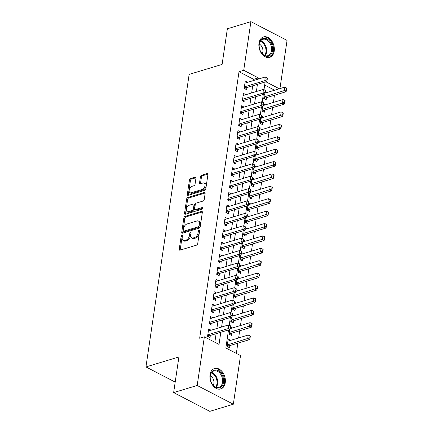 <?xml version="1.0" encoding="UTF-8"?>
<svg xmlns="http://www.w3.org/2000/svg" width="433" height="433" viewBox="0 0 433 433"><rect width="100%" height="100%" fill="white"/><g stroke="black" fill="none" stroke-linecap="round" stroke-linejoin="round"><path stroke-width="0.65" d="M181.914 235.254A0.942 0.557 -62.6 0 0 181.14 236.304L179.235 249.229A1.342 0.801 -62.6 0 0 179.538 250.144A1.342 0.801 -62.6 0 0 179.976 250.166L196.614 245.132A1.342 0.801 -62.6 0 0 197.719 243.638L199.629 230.708A0.942 0.557 -62.6 0 0 199.418 230.069A0.942 0.557 -62.6 0 0 199.11 230.053A0.942 0.557 -62.6 0 0 198.336 231.098L198.087 232.775A4.303 2.56 -62.6 0 1 194.558 237.56L193.167 237.982A4.303 2.56 -62.6 0 1 191.765 237.906A4.303 2.56 -62.6 0 1 190.785 234.984L191.034 233.311A0.942 0.557 -62.6 0 0 190.818 232.673A0.942 0.557 -62.6 0 0 190.515 232.656A0.942 0.557 -62.6 0 0 189.741 233.701L189.492 235.373A4.303 2.56 -62.6 0 1 185.957 240.163L184.572 240.58A4.303 2.56 -62.6 0 1 183.164 240.504A4.303 2.56 -62.6 0 1 182.19 237.582L182.439 235.909A0.942 0.557 -62.6 0 0 182.223 235.271A0.942 0.557 -62.6 0 0 181.914 235.254M182.401 236.142A0.942 0.557 -62.6 0 0 182.12 236.808L180.209 249.738A1.342 0.801 -62.6 0 0 180.198 250.101M199.597 230.941A0.942 0.557 -62.6 0 0 199.31 231.606L199.066 233.279L198.087 232.775M190.996 233.544A0.942 0.557 -62.6 0 0 190.715 234.21L190.471 235.882L189.492 235.373M274.224 51.099A10.679 7.426 -106.8 0 1 269.694 57.367A10.679 7.426 -106.8 0 1 261.77 53.833A10.679 7.426 -106.8 0 1 258.983 43.186A10.679 7.426 -106.8 0 1 263.508 36.919A10.679 7.426 -106.8 0 1 271.431 40.453A10.679 7.426 -106.8 0 1 274.224 51.099M225.257 382.685A10.679 7.426 -106.8 0 1 220.733 388.953A10.679 7.426 -106.8 0 1 212.809 385.424A10.679 7.426 -106.8 0 1 210.016 374.778A10.679 7.426 -106.8 0 1 214.546 368.51A10.679 7.426 -106.8 0 1 222.47 372.044A10.679 7.426 -106.8 0 1 225.257 382.685M195.965 178.087A1.342 0.801 -62.6 0 0 195.662 177.173A1.342 0.801 -62.6 0 0 195.218 177.151L190.552 178.564A1.342 0.801 -62.6 0 0 189.448 180.058L187.327 194.417A1.342 0.801 -62.6 0 0 187.635 195.332A1.342 0.801 -62.6 0 0 188.074 195.353L204.712 190.32A1.342 0.801 -62.6 0 0 205.816 188.82L207.937 174.467A1.342 0.801 -62.6 0 0 207.629 173.552A1.342 0.801 -62.6 0 0 207.191 173.53L201.551 175.235A1.342 0.801 -62.6 0 0 200.447 176.729L199.543 182.878A1.342 0.801 -62.6 0 0 199.846 183.787A1.342 0.801 -62.6 0 0 200.284 183.814L203.082 182.964A3.594 2.138 -62.6 0 1 204.257 183.029A3.594 2.138 -62.6 0 1 204.863 186.342A3.594 2.138 -62.6 0 1 202.119 189.475L191.164 192.788A3.594 2.138 -62.6 0 1 189.99 192.728A3.594 2.138 -62.6 0 1 189.383 189.41A3.594 2.138 -62.6 0 1 192.128 186.282L193.952 185.73A1.342 0.801 -62.6 0 0 195.056 184.231L195.965 178.087M228.521 329.946L225.864 347.97L240.515 355.574L233.333 404.227L209.789 411.35L173.644 392.596L178.905 356.954L145.943 366.93L189.145 74.389L222.102 64.414L227.363 28.773L250.907 21.65L287.057 40.404L279.94 88.603M173.644 392.596L197.183 385.467L204.371 336.814L219.022 344.419L220.814 332.279M253.489 80.554L253.668 79.331L239.016 71.726L199.662 338.238L204.371 336.814M239.016 71.726L243.725 70.303L250.907 21.65M184.967 216.403A1.342 0.801 -62.6 0 0 183.863 217.902L181.741 232.256A1.342 0.801 -62.6 0 0 182.044 233.171A1.342 0.801 -62.6 0 0 182.482 233.192L199.12 228.159A1.342 0.801 -62.6 0 0 200.225 226.665L202.346 212.305A1.342 0.801 -62.6 0 0 202.043 211.391A1.342 0.801 -62.6 0 0 201.605 211.369L184.967 216.403L185.941 216.911A1.342 0.801 -62.6 0 0 184.837 218.405L182.715 232.765A1.342 0.801 -62.6 0 0 182.704 233.127M184.534 213.339L186.655 198.98A1.342 0.801 -62.6 0 1 187.76 197.48L204.398 192.447A1.342 0.801 -62.6 0 1 204.836 192.474A1.342 0.801 -62.6 0 1 205.139 193.383L204.235 199.532A1.342 0.801 -62.6 0 1 203.131 201.026L196.382 203.066A1.342 0.801 -62.6 0 0 195.278 204.565L194.677 208.641A1.342 0.801 -62.6 0 0 194.98 209.556A1.342 0.801 -62.6 0 0 195.418 209.577L202.444 207.45A0.942 0.557 -62.6 0 1 202.752 207.467A0.942 0.557 -62.6 0 1 202.915 208.338A0.942 0.557 -62.6 0 1 202.195 209.155L185.281 214.275A1.342 0.801 -62.6 0 1 184.837 214.248A1.342 0.801 -62.6 0 1 184.534 213.339L185.513 213.842L187.63 199.489L186.655 198.98M267.248 92.44L265.039 93.057M264.374 94.096L263.713 98.556L266.16 99.828L266.474 97.674M265.418 104.835L263.21 105.457M262.544 106.496L261.884 110.956L264.325 112.223L264.644 110.069M263.589 117.235L261.375 117.852M260.715 118.891L260.054 123.351L262.495 124.617L262.815 122.463M261.759 129.629L259.546 130.246M258.88 131.286L258.225 135.746L260.666 137.012L260.985 134.858M259.924 142.024L257.716 142.641M257.05 143.68L256.396 148.14L258.837 149.407L259.156 147.258M258.095 154.419L255.887 155.041M255.221 156.08L254.561 160.54L257.007 161.807L257.321 159.653M256.266 166.819L254.057 167.436M253.392 168.475L252.731 172.935L255.172 174.201L255.492 172.047M254.436 179.213L252.222 179.83M251.562 180.87L250.902 185.329L253.343 186.596L253.662 184.442M252.607 191.608L250.393 192.225M249.733 193.264L249.072 197.724L251.513 198.991L251.833 196.842M250.772 204.003L248.564 204.62M247.898 205.659L247.243 210.119L249.684 211.391L250.003 209.236M248.943 216.403L246.734 217.02M246.068 218.059L245.408 222.519L247.855 223.785L248.169 221.631M247.113 228.797L244.905 229.414M244.239 230.453L243.579 234.913L246.025 236.18L246.339 234.026M245.284 241.192L243.075 241.809M242.41 242.848L241.749 247.308L244.19 248.574L244.51 246.42M243.454 253.586L241.241 254.203M240.58 255.243L239.92 259.703L242.361 260.975L242.68 258.82M241.619 265.981L239.411 266.604M238.745 267.643L238.09 272.103L240.531 273.369L240.851 271.215M239.79 278.381L237.582 278.998M236.916 280.037L236.261 284.497L238.702 285.764L239.021 283.61M237.961 290.776L235.752 291.393M235.087 292.432L234.426 296.892L236.873 298.158L237.187 296.004M236.131 303.17L233.923 303.787M233.257 304.827L232.597 309.286L235.038 310.553L235.357 308.404M234.302 315.565L232.088 316.187M231.428 317.227L230.767 321.687L233.208 322.953L233.528 320.799M232.467 327.965L230.259 328.582M229.593 329.621L228.938 334.081L231.379 335.348L231.698 333.194M211.098 330.222L208.663 328.901L207.569 336.338L210.01 337.605L210.33 335.451M212.928 317.822L210.498 316.501L209.399 323.944L211.84 325.21L212.159 323.056M214.763 305.427L212.327 304.107L211.228 311.543L213.669 312.81L213.989 310.661M216.592 293.033L214.156 291.712L213.058 299.149L215.499 300.415L215.818 298.261M218.421 280.638L215.986 279.317L214.887 286.754L217.334 288.021L217.647 285.867M220.251 268.238L217.815 266.923L216.716 274.36L219.163 275.626L219.477 273.472M222.08 255.843L219.65 254.523L218.551 261.96L220.992 263.232L221.312 261.077M223.915 243.449L221.48 242.128L220.381 249.565L222.822 250.831L223.141 248.677M225.745 231.054L223.309 229.734L222.21 237.17L224.651 238.437L224.971 236.283M227.574 218.66L225.138 217.339L224.04 224.776L226.481 226.042L226.8 223.888M229.403 206.26L226.968 204.939L225.869 212.376L228.315 213.648L228.629 211.493M231.233 193.865L228.803 192.544L227.704 199.981L230.145 201.248L230.464 199.099M233.068 181.47L230.632 180.15L229.533 187.586L231.974 188.853L232.294 186.699M234.897 169.076L232.461 167.755L231.363 175.192L233.804 176.458L234.123 174.304M236.727 156.676L234.291 155.355L233.192 162.797L235.633 164.064L235.953 161.91M238.556 144.281L236.12 142.96L235.022 150.397L237.468 151.664L237.782 149.515M240.385 131.886L237.95 130.566L236.856 138.003L239.297 139.269L239.617 137.115M242.215 119.492L239.785 118.171L238.686 125.608L241.127 126.874L241.446 124.72M244.05 107.092L241.614 105.776L240.515 113.213L242.956 114.48L243.276 112.326M245.879 94.697L243.443 93.376L242.345 100.813L244.786 102.085L245.105 99.931M214.844 342.249L216.105 333.702M216.879 328.468L217.94 321.308M218.708 316.074L219.769 308.908M220.543 303.679L221.599 296.513M222.373 291.285L223.428 284.118M224.202 278.89L225.257 271.724M226.031 266.49L227.092 259.329M227.861 254.095L228.922 246.929M229.696 241.701L230.751 234.534M231.525 229.306L232.581 222.14M233.355 216.906L234.41 209.745M235.184 204.511L236.245 197.345M237.013 192.117L238.074 184.951M238.843 179.722L239.904 172.556M240.678 167.322L241.733 160.161M242.507 154.927L243.562 147.761M244.336 142.533L245.397 135.367M246.166 130.138L247.227 122.972M247.995 117.744L249.056 110.577M249.83 105.343L250.886 98.183M251.66 92.949L252.715 85.783M247.708 82.302L245.273 80.982L244.174 88.419L246.621 89.685L246.934 87.531M236.337 353.404L237.847 343.174M238.621 337.946L239.682 330.78M240.45 325.546L241.511 318.385M242.28 313.151L243.341 305.985M244.115 300.756L245.17 293.59M245.944 288.362L246.999 281.196M247.773 275.962L248.834 268.801M249.603 263.567L250.664 256.401M251.432 251.172L252.493 244.006M253.267 238.778L254.323 231.612M255.097 226.378L256.152 219.217M256.926 213.983L257.981 206.817M258.755 201.589L259.816 194.422M260.585 189.194L261.646 182.028M262.42 176.799L263.475 169.633M264.249 164.399L265.305 157.239M266.079 152.005L267.134 144.839M267.908 139.61L268.969 132.444M269.737 127.215L270.798 120.049M271.572 114.815L272.628 107.655M273.402 102.421L274.457 95.255M274.63 90.21L264.687 85.052M230.637 340.36L228.202 339.039L227.109 346.476L229.55 347.742L229.869 345.588M232.478 327.911L230.665 326.969M234.307 315.516L232.494 314.575M236.137 303.116L234.323 302.18M237.966 290.722L236.153 289.78M239.801 278.327L237.988 277.385M241.63 265.932L239.817 264.991M243.46 253.532L241.646 252.596M245.289 241.138L243.476 240.196M247.119 228.743L245.305 227.801M248.953 216.348L247.14 215.407M250.783 203.954L248.97 203.012M252.612 191.554L250.799 190.612M254.442 179.159L252.628 178.217M256.271 166.765L254.458 165.823M258.106 154.37L256.293 153.428M259.935 141.97L258.122 141.034M261.765 129.575L259.952 128.633M263.594 117.181L261.781 116.239M265.424 104.786L263.61 103.844M267.258 92.386L265.445 91.45M145.943 366.93L175.192 382.106M233.333 404.227L197.183 385.467M265.131 82.026L264.006 89.647M263.302 94.421L262.176 102.042M261.472 106.821L260.347 114.442M259.643 119.216L258.517 126.837M257.808 131.61L256.688 139.231M255.979 144.005L254.853 151.626M254.149 156.405L253.024 164.02M252.32 168.8L251.194 176.42M250.49 181.194L249.365 188.815M248.656 193.589L247.535 201.21M246.826 205.984L245.7 213.604M244.997 218.384L243.871 226.004M243.167 230.778L242.042 238.399M241.338 243.173L240.212 250.794M239.509 255.567L238.383 263.188M237.674 267.967L236.548 275.588M235.844 280.362L234.718 287.983M234.015 292.757L232.889 300.378M232.185 305.151L231.06 312.772M230.356 317.546L229.23 325.167M279.339 88.781L265.878 81.799M258.198 79.131L258.377 77.908L243.725 70.303M221.588 327.045L222.649 319.879M223.417 314.65L224.478 307.484M225.252 302.256L226.307 295.09M227.081 289.856L228.137 282.695M228.911 277.461L229.966 270.295M230.74 265.066L231.801 257.9M232.57 252.672L233.631 245.506M234.399 240.277L235.46 233.111M236.234 227.877L237.289 220.716M238.063 215.482L239.119 208.316M239.893 203.088L240.954 195.922M241.722 190.693L242.783 183.527M243.552 178.293L244.613 171.132M245.387 165.899L246.442 158.732M247.216 153.504L248.271 146.338M249.045 141.109L250.101 133.943M250.875 128.709L251.936 121.549M252.704 116.315L253.765 109.154M254.539 103.92L255.594 96.754M256.368 91.525L257.424 84.359M253.668 79.331L258.377 77.908M230.648 340.306L227.893 341.139M211.109 330.168L208.354 331.001M212.939 317.773L210.184 318.601M214.768 305.373L212.013 306.207M216.597 292.979L213.848 293.812M218.427 280.584L215.677 281.418M220.262 268.189L217.507 269.023M222.091 255.789L219.336 256.623M223.921 243.395L221.166 244.228M225.75 231L223 231.834M227.579 218.605L224.83 219.439M229.414 206.211L226.659 207.039M231.244 193.811L228.489 194.644M233.073 181.416L230.318 182.25M234.903 169.022L232.153 169.855M236.732 156.627L233.982 157.455M238.567 144.227L235.812 145.06M240.396 131.832L237.641 132.666M242.226 119.438L239.471 120.271M244.055 107.043L241.305 107.877M245.884 94.643L243.135 95.477M247.719 82.248L244.964 83.082M183.164 240.504L184.144 241.013A4.303 2.56 -62.6 0 0 185.551 241.089L184.572 240.58M190.471 235.882A4.303 2.56 -62.6 0 1 186.937 240.672L185.551 241.089M191.765 237.906L192.739 238.41A4.303 2.56 -62.6 0 0 194.146 238.486L193.167 237.982M199.066 233.279A4.303 2.56 -62.6 0 1 195.532 238.069L194.146 238.486M202.357 211.943L185.941 216.911M183.229 230.529A0.942 0.557 -62.6 0 0 183.446 231.168A0.942 0.557 -62.6 0 0 183.754 231.184L198.357 226.762A0.942 0.557 -62.6 0 0 199.131 225.717L199.391 223.953A4.303 2.56 -62.6 0 0 198.411 221.03A4.303 2.56 -62.6 0 0 197.01 220.954L187.024 223.975A4.303 2.56 -62.6 0 0 183.495 228.765L183.229 230.529M183.446 231.168L184.42 231.671A0.942 0.557 -62.6 0 0 184.729 231.687L183.754 231.184M198.411 221.03L199.391 221.534A4.303 2.56 -62.6 0 1 200.371 224.456L200.106 226.221A0.942 0.557 -62.6 0 1 199.337 227.271L184.729 231.687M205.15 193.021L188.734 197.989A1.342 0.801 -62.6 0 0 187.63 199.489M194.98 209.556L195.96 210.059A1.342 0.801 -62.6 0 0 196.398 210.086L202.969 208.094M189.378 205.188A3.594 2.138 -62.6 0 0 186.634 208.322A3.594 2.138 -62.6 0 0 187.245 211.634A3.594 2.138 -62.6 0 0 188.42 211.699L192.279 210.53A1.342 0.801 -62.6 0 0 193.383 209.031L193.984 204.955A1.342 0.801 -62.6 0 0 193.681 204.04A1.342 0.801 -62.6 0 0 193.237 204.019L189.378 205.188M187.245 211.634L188.22 212.138A3.594 2.138 -62.6 0 0 189.394 212.202L188.42 211.699M193.681 204.04L194.655 204.549A1.342 0.801 -62.6 0 1 194.958 205.464L194.357 209.54A1.342 0.801 -62.6 0 1 193.253 211.033L189.394 212.202M185.513 213.842A1.342 0.801 -62.6 0 0 185.503 214.205M189.99 192.728L190.969 193.232A3.594 2.138 -62.6 0 0 192.144 193.297L191.164 192.788M204.257 183.029L205.231 183.538A3.594 2.138 -62.6 0 1 205.843 186.85A3.594 2.138 -62.6 0 1 203.099 189.984L192.144 193.297M207.943 174.104L202.53 175.738A1.342 0.801 -62.6 0 0 201.426 177.238L200.517 183.381A1.342 0.801 -62.6 0 0 200.506 183.744M195.976 177.725L191.527 179.067A1.342 0.801 -62.6 0 0 190.423 180.566L188.306 194.926A1.342 0.801 -62.6 0 0 188.295 195.288M227.525 346.692L228.435 346.081A1.369 0.812 117.4 0 1 228.727 345.935L249.446 339.667L247.687 338.752L248.233 335.034L227.888 341.193M250.074 337.984L250.35 336.127L250.058 335.976L249.781 337.832L250.074 337.984L249.446 339.667M227.336 344.912L249.781 337.832M248.233 335.034L250.058 335.976M230.242 327.694L230.535 327.846L230.811 325.984L230.518 325.832L230.242 327.694L228.148 328.615L229.907 329.524L209.188 335.797A1.369 0.812 -62.6 0 0 208.895 335.938L207.986 336.555M208.349 331.056L228.694 324.896L228.148 328.615L207.797 334.774M230.518 325.832L228.694 324.896M229.907 329.524L230.535 327.846M223.477 382.382A9.245 6.43 -106.8 0 1 218.476 387.995A9.245 6.43 -106.8 0 1 211.602 382.989A9.245 6.43 -106.8 0 1 210.254 378.539A9.245 6.43 -106.8 0 1 210.292 375.541A9.245 6.43 -106.8 0 1 218.118 370.594A9.245 6.43 -106.8 0 1 223.477 382.382M211.564 382.907A8.557 5.954 73.2 0 0 218.892 387.291A8.557 5.954 73.2 0 0 222.519 382.274A8.557 5.954 73.2 0 0 220.283 373.744A8.557 5.954 73.2 0 0 213.934 370.913A8.557 5.954 73.2 0 0 210.308 375.936A8.557 5.954 73.2 0 0 210.265 378.626M213.274 385.327A6.094 4.238 73.2 0 0 213.886 383.438A6.094 4.238 73.2 0 0 210.351 375.665M219.959 389.115L219.91 389.132A10.614 7.377 73.2 0 0 219.959 389.115A10.614 7.377 73.2 0 0 224.456 382.891A10.614 7.377 73.2 0 0 221.685 372.315A10.614 7.377 73.2 0 0 213.81 368.802A10.614 7.377 73.2 0 0 213.761 368.819L213.81 368.802M268.076 56.328A9.245 6.43 -106.8 0 1 260.569 51.397A9.245 6.43 -106.8 0 1 259.221 46.948A9.245 6.43 -106.8 0 1 263.621 38.413A9.245 6.43 -106.8 0 1 272.178 46.152A9.245 6.43 -106.8 0 1 268.076 56.328M260.525 51.321A8.557 5.954 73.2 0 0 267.442 55.808A8.557 5.954 73.2 0 0 267.859 55.705A8.557 5.954 73.2 0 0 271.161 46.087A8.557 5.954 73.2 0 0 263.318 39.219A8.557 5.954 73.2 0 0 262.901 39.322A8.557 5.954 73.2 0 0 259.232 47.035M268.92 57.529L268.871 57.54A10.614 7.377 73.2 0 0 268.92 57.529A10.614 7.377 73.2 0 0 273.017 45.6A10.614 7.377 73.2 0 0 263.291 37.086A10.614 7.377 73.2 0 0 262.777 37.216A10.614 7.377 73.2 0 0 262.723 37.233L262.777 37.216M262.241 53.735A6.094 4.238 73.2 0 0 259.318 44.074M229.36 334.298L230.264 333.681A1.369 0.812 117.4 0 1 230.556 333.54L251.275 327.267L249.516 326.358L250.068 322.639L230.237 328.636M251.903 325.589L252.179 323.727L251.887 323.575L251.611 325.437L251.903 325.589L251.275 327.267M229.165 332.517L251.611 325.437M250.068 322.639L251.887 323.575M231.19 321.903L232.093 321.286A1.369 0.812 117.4 0 1 232.391 321.145L253.105 314.872L251.346 313.963L251.898 310.245L232.066 316.242M253.733 313.194L254.009 311.332L253.716 311.181L253.44 313.043L253.733 313.194L253.105 314.872M231 320.117L253.44 313.043M251.898 310.245L253.716 311.181M233.019 309.508L233.923 308.891A1.369 0.812 117.4 0 1 234.221 308.745L254.934 302.478L253.181 301.563L253.727 297.844L233.901 303.847M255.567 300.794L255.838 298.938L255.546 298.786L255.27 300.643L255.567 300.794L254.934 302.478M232.83 307.722L255.27 300.643M253.727 297.844L255.546 298.786M234.848 297.114L235.758 296.497A1.369 0.812 117.4 0 1 236.05 296.351L256.769 290.083L255.01 289.168L255.557 285.45L235.731 291.452M257.397 288.4L257.673 286.543L257.375 286.392L257.105 288.248L257.397 288.4L256.769 290.083M234.659 295.328L257.105 288.248M255.557 285.45L257.375 286.392M232.072 315.3L232.364 315.451L232.64 313.589L232.348 313.438L232.072 315.3L229.977 316.22L231.736 317.129L211.017 323.402A1.369 0.812 -62.6 0 0 210.725 323.543L209.821 324.16M210.178 318.656L230.529 312.502L229.977 316.22L209.626 322.374M232.348 313.438L230.529 312.502M231.736 317.129L232.364 315.451M233.901 302.9L234.193 303.051L234.47 301.195L234.177 301.043L233.901 302.9L231.807 303.82L233.566 304.735L212.852 311.002A1.369 0.812 -62.6 0 0 212.554 311.148L211.65 311.765M212.008 306.261L232.359 300.101L231.807 303.82L211.461 309.979M234.177 301.043L232.359 300.101M233.566 304.735L234.193 303.051M235.731 290.505L236.028 290.657L236.299 288.8L236.007 288.649L235.731 290.505L233.641 291.425L235.395 292.34L214.681 298.608A1.369 0.812 -62.6 0 0 214.384 298.754L213.48 299.371M213.837 293.866L234.188 287.707L233.641 291.425L213.29 297.585M236.007 288.649L234.188 287.707M235.395 292.34L236.028 290.657M237.565 278.11L237.858 278.262L238.134 276.4L237.836 276.249L237.565 278.11L235.471 279.031L237.23 279.94L216.511 286.213A1.369 0.812 -62.6 0 0 216.219 286.359L215.309 286.971M215.666 281.472L236.017 275.312L235.471 279.031L215.12 285.19M237.836 276.249L236.017 275.312M237.23 279.94L237.858 278.262M236.678 284.714L237.587 284.102A1.369 0.812 117.4 0 1 237.879 283.956L258.598 277.683L256.839 276.774L257.386 273.055L237.56 279.052M259.226 276.005L259.502 274.143L259.21 273.992L258.934 275.853L259.226 276.005L258.598 277.683M236.488 282.933L258.934 275.853M257.386 273.055L259.21 273.992M239.395 265.716L239.687 265.867L239.963 264.006L239.671 263.854L239.395 265.716L237.3 266.636L239.059 267.545L218.34 273.818A1.369 0.812 -62.6 0 0 218.048 273.959L217.139 274.576M217.501 269.072L237.847 262.918L237.3 266.636L216.949 272.79M239.671 263.854L237.847 262.918M239.059 267.545L239.687 265.867M238.513 272.319L239.417 271.702A1.369 0.812 117.4 0 1 239.709 271.561L260.428 265.288L258.669 264.379L259.221 260.661L239.389 266.658M261.056 263.61L261.332 261.749L261.039 261.597L260.763 263.459L261.056 263.61L260.428 265.288M238.318 270.533L260.763 263.459M259.221 260.661L261.039 261.597M241.224 253.316L241.517 253.473L241.793 251.611L241.5 251.459L241.224 253.316L239.13 254.236L240.889 255.151L220.17 261.418A1.369 0.812 -62.6 0 0 219.877 261.564L218.974 262.181M219.331 256.677L239.682 250.518L239.13 254.236L218.779 260.395M241.5 251.459L239.682 250.518M240.889 255.151L241.517 253.473M240.342 259.924L241.246 259.307A1.369 0.812 117.4 0 1 241.544 259.161L262.257 252.894L260.498 251.979L261.05 248.261L241.219 254.263M262.885 251.216L263.161 249.354L262.869 249.202L262.593 251.059L262.885 251.216L262.257 252.894M240.153 258.138L262.593 251.059M261.05 248.261L262.869 249.202M243.054 240.921L243.346 241.073L243.622 239.216L243.33 239.065L243.054 240.921L240.959 241.841L242.718 242.756L221.999 249.024A1.369 0.812 -62.6 0 0 221.707 249.17L220.803 249.787M221.16 244.282L241.511 238.123L240.959 241.841L220.614 248.001M243.33 239.065L241.511 238.123M242.718 242.756L243.346 241.073M242.171 247.53L243.075 246.913A1.369 0.812 117.4 0 1 243.373 246.767L264.087 240.499L262.333 239.584L262.88 235.866L243.054 241.868M264.72 238.816L264.991 236.959L264.698 236.808L264.422 238.664L264.72 238.816L264.087 240.499M241.982 245.744L264.422 238.664M262.88 235.866L264.698 236.808M244.883 228.527L245.181 228.678L245.451 226.822L245.159 226.665L244.883 228.527L242.789 229.447L244.548 230.361L223.834 236.629A1.369 0.812 -62.6 0 0 223.536 236.775L222.632 237.387M222.99 231.888L243.341 225.728L242.789 229.447L222.443 235.606M245.159 226.665L243.341 225.728M244.548 230.361L245.181 228.678M244.001 235.13L244.91 234.518A1.369 0.812 117.4 0 1 245.202 234.372L265.922 228.104L264.162 227.19L264.709 223.471L244.883 229.474M266.549 226.421L266.82 224.565L266.528 224.408L266.257 226.27L266.549 226.421L265.922 228.104M243.811 233.349L266.257 226.27M264.709 223.471L266.528 224.408M246.718 216.132L247.01 216.284L247.281 214.422L246.989 214.27L246.718 216.132L244.623 217.052L246.382 217.961L225.663 224.234A1.369 0.812 -62.6 0 0 225.371 224.375L224.462 224.992M224.819 219.488L245.17 213.334L244.623 217.052L224.272 223.212M246.989 214.27L245.17 213.334M246.382 217.961L247.01 216.284M245.83 222.735L246.74 222.118A1.369 0.812 117.4 0 1 247.032 221.977L267.751 215.704L265.992 214.795L266.539 211.077L246.713 217.074M268.379 214.026L268.655 212.165L268.363 212.013L268.087 213.875L268.379 214.026L267.751 215.704M245.641 220.954L268.087 213.875M266.539 211.077L268.363 212.013M248.547 203.737L248.84 203.889L249.116 202.027L248.823 201.875L248.547 203.737L246.453 204.657L248.212 205.567L227.493 211.834A1.369 0.812 -62.6 0 0 227.201 211.981L226.291 212.598M226.654 207.093L246.999 200.934L246.453 204.657L226.102 210.811M248.823 201.875L246.999 200.934M248.212 205.567L248.84 203.889M247.665 210.341L248.569 209.724A1.369 0.812 117.4 0 1 248.861 209.577L269.58 203.31L267.821 202.4L268.373 198.677L248.542 204.679M270.208 201.632L270.484 199.77L270.192 199.618L269.916 201.48L270.208 201.632L269.58 203.31M247.47 208.554L269.916 201.48M268.373 198.677L270.192 199.618M250.377 191.337L250.669 191.489L250.945 189.632L250.653 189.481L250.377 191.337L248.282 192.257L250.041 193.172L229.322 199.44A1.369 0.812 -62.6 0 0 229.03 199.586L228.121 200.203M228.483 194.698L248.829 188.539L248.282 192.257L227.931 198.417M250.653 189.481L248.829 188.539M250.041 193.172L250.669 191.489M249.495 197.946L250.398 197.329A1.369 0.812 117.4 0 1 250.691 197.183L271.41 190.915L269.651 190L270.203 186.282L250.371 192.284M272.038 189.232L272.314 187.375L272.021 187.224L271.745 189.08L272.038 189.232L271.41 190.915M249.305 196.16L271.745 189.08M270.203 186.282L272.021 187.224M252.206 178.943L252.499 179.094L252.775 177.238L252.482 177.086L252.206 178.943L250.112 179.863L251.871 180.778L231.152 187.045A1.369 0.812 -62.6 0 0 230.859 187.191L229.955 187.803M230.313 182.304L250.664 176.144L250.112 179.863L229.766 186.022M252.482 177.086L250.664 176.144M251.871 180.778L252.499 179.094M251.324 185.546L252.228 184.934A1.369 0.812 117.4 0 1 252.526 184.788L273.239 178.52L271.48 177.606L272.032 173.887L252.206 179.89M273.873 176.837L274.143 174.981L273.851 174.829L273.575 176.686L273.873 176.837L273.239 178.52M251.135 183.765L273.575 176.686M272.032 173.887L273.851 174.829M254.036 166.548L254.328 166.7L254.604 164.838L254.312 164.686L254.036 166.548L251.941 167.468L253.7 168.377L232.986 174.651A1.369 0.812 -62.6 0 0 232.689 174.791L231.785 175.408M232.142 169.909L252.493 163.75L251.941 167.468L231.595 173.628M254.312 164.686L252.493 163.75M253.7 168.377L254.328 166.7M253.153 173.151L254.063 172.534A1.369 0.812 117.4 0 1 254.355 172.394L275.074 166.12L273.315 165.211L273.862 161.493L254.036 167.49M275.702 164.443L275.973 162.581L275.68 162.429L275.41 164.291L275.702 164.443L275.074 166.12M252.964 171.371L275.41 164.291M273.862 161.493L275.68 162.429M255.871 154.153L256.163 154.305L256.433 152.443L256.141 152.292L255.871 154.153L253.776 155.074L255.535 155.983L234.816 162.256A1.369 0.812 -62.6 0 0 234.518 162.397L233.614 163.014M233.972 157.509L254.323 151.355L253.776 155.074L233.425 161.228M256.141 152.292L254.323 151.355M255.535 155.983L256.163 154.305M254.983 160.757L255.892 160.14A1.369 0.812 117.4 0 1 256.184 159.999L276.904 153.726L275.144 152.817L275.691 149.098L255.865 155.095M277.531 152.048L277.807 150.186L277.51 150.035L277.239 151.896L277.531 152.048L276.904 153.726M254.793 158.971L277.239 151.896M275.691 149.098L277.51 150.035M257.7 141.753L257.992 141.91L258.268 140.048L257.971 139.897L257.7 141.753L255.605 142.674L257.364 143.588L236.645 149.856A1.369 0.812 -62.6 0 0 236.353 150.002L235.444 150.619M235.806 145.115L256.152 138.955L255.605 142.674L235.254 148.833M257.971 139.897L256.152 138.955M257.364 143.588L257.992 141.91M256.812 148.362L257.722 147.745A1.369 0.812 117.4 0 1 258.014 147.599L278.733 141.331L276.974 140.416L277.521 136.698L257.695 142.701M279.361 139.653L279.637 137.791L279.345 137.64L279.069 139.496L279.361 139.653L278.733 141.331M256.623 146.576L279.069 139.496M277.521 136.698L279.345 137.64M259.529 129.359L259.822 129.51L260.098 127.654L259.805 127.502L259.529 129.359L257.435 130.279L259.194 131.194L238.475 137.461A1.369 0.812 -62.6 0 0 238.182 137.607L237.273 138.224M237.636 132.72L257.981 126.56L257.435 130.279L237.084 136.438M259.805 127.502L257.981 126.56M259.194 131.194L259.822 129.51M258.647 135.967L259.551 135.35A1.369 0.812 117.4 0 1 259.843 135.204L280.562 128.937L278.803 128.022L279.355 124.303L259.524 130.306M281.19 127.253L281.466 125.397L281.174 125.245L280.898 127.102L281.19 127.253L280.562 128.937M258.458 134.181L280.898 127.102M279.355 124.303L281.174 125.245M261.359 116.964L261.651 117.116L261.927 115.259L261.635 115.102L261.359 116.964L259.264 117.884L261.023 118.799L240.304 125.067A1.369 0.812 -62.6 0 0 240.012 125.213L239.108 125.824M239.465 120.325L259.816 114.166L259.264 117.884L238.913 124.044M261.635 115.102L259.816 114.166M261.023 118.799L261.651 117.116M260.477 123.567L261.38 122.956A1.369 0.812 117.4 0 1 261.678 122.81L282.392 116.542L280.633 115.627L281.185 111.909L261.353 117.906M283.02 114.859L283.296 113.002L283.003 112.845L282.727 114.707L283.02 114.859L282.392 116.542M260.287 121.787L282.727 114.707M281.185 111.909L283.003 112.845M263.188 104.569L263.481 104.721L263.757 102.859L263.464 102.708L263.188 104.569L261.094 105.49L262.853 106.399L242.139 112.672A1.369 0.812 -62.6 0 0 241.841 112.813L240.937 113.43M241.295 107.925L261.646 101.771L261.094 105.49L240.748 111.644M263.464 102.708L261.646 101.771M262.853 106.399L263.481 104.721M262.306 111.173L263.21 110.556A1.369 0.812 117.4 0 1 263.508 110.415L284.227 104.142L282.468 103.233L283.014 99.514L263.188 105.511M284.854 102.464L285.125 100.602L284.833 100.451L284.562 102.312L284.854 102.464L284.227 104.142M262.117 109.387L284.562 102.312M283.014 99.514L284.833 100.451M265.018 92.169L265.315 92.326L265.586 90.465L265.294 90.313L265.018 92.169L262.928 93.09L264.682 94.004L243.968 100.272A1.369 0.812 -62.6 0 0 243.671 100.418L242.767 101.035M243.124 95.531L263.475 89.371L262.928 93.09L242.577 99.249M265.294 90.313L263.475 89.371M264.682 94.004L265.315 92.326M264.135 98.778L265.045 98.161A1.369 0.812 117.4 0 1 265.337 98.015L286.056 91.747L284.297 90.833L284.844 87.114L265.018 93.117M286.684 90.069L286.96 88.208L286.662 88.056L286.392 89.912L286.684 90.069L286.056 91.747M263.946 96.992L286.392 89.912M284.844 87.114L286.662 88.056M266.852 79.775L267.145 79.926L267.421 78.07L267.123 77.918L266.852 79.775L264.758 80.695L266.517 81.61L245.798 87.877A1.369 0.812 -62.6 0 0 245.506 88.023L244.596 88.641M244.959 83.136L265.305 76.977L264.758 80.695L244.407 86.854M267.123 77.918L265.305 76.977M266.517 81.61L267.145 79.926M182.12 236.808L181.14 236.304M199.31 231.606L198.336 231.098M190.715 234.21L189.741 233.701M186.937 240.672L185.957 240.163M195.532 238.069L194.558 237.56M180.209 249.738L179.235 249.229M202.314 211.737L201.605 211.369M182.715 232.765L181.741 232.256M184.837 218.405L183.863 217.902M199.337 227.271L198.357 226.762M200.106 226.221L199.131 225.717M200.371 224.456L199.391 223.953M188.734 197.989L187.76 197.48M205.107 192.815L204.398 192.447M196.398 210.086L195.418 209.577M202.942 207.71L202.444 207.45M193.253 211.033L192.279 210.53M194.357 209.54L193.383 209.031M194.958 205.464L193.984 204.955M203.099 189.984L202.119 189.475M200.517 183.381L199.543 182.878M201.426 177.238L200.447 176.729M202.53 175.738L201.551 175.235M207.9 173.898L207.191 173.53M188.306 194.926L187.327 194.417M190.423 180.566L189.448 180.058M191.527 179.067L190.552 178.564M195.933 177.519L195.218 177.151M228.727 345.935L227.298 345.193M228.435 346.081L227.255 345.469M207.716 335.326L208.895 335.938M207.759 335.05L209.188 335.797M211.721 372.45A8.557 5.954 -106.8 0 1 217.615 383.757A8.557 5.954 -106.8 0 1 216.197 387.237M215.672 387.042A8.276 5.759 73.2 0 0 216.944 383.795A8.276 5.759 73.2 0 0 211.396 372.91M260.688 40.864A8.557 5.954 -106.8 0 1 266.171 47.273A8.557 5.954 -106.8 0 1 265.164 55.646M264.633 55.451A8.276 5.759 73.2 0 0 265.516 47.473A8.276 5.759 73.2 0 0 260.357 41.319M230.556 333.54L229.127 332.793M230.264 333.681L229.084 333.069M232.391 321.145L230.957 320.398M232.093 321.286L230.913 320.674M234.221 308.745L232.786 308.004M233.923 308.891L232.748 308.28M236.05 296.351L234.616 295.609M235.758 296.497L234.578 295.885M209.545 322.931L210.725 323.543M209.588 322.655L211.017 323.402M211.374 310.537L212.554 311.148M211.418 310.261L212.852 311.002M213.209 298.142L214.384 298.754M213.247 297.866L214.681 298.608M215.039 285.748L216.219 286.359M215.077 285.471L216.511 286.213M237.879 283.956L236.45 283.214M237.587 284.102L236.407 283.491M216.868 273.347L218.048 273.959M216.911 273.071L218.34 273.818M239.709 271.561L238.28 270.814M239.417 271.702L238.237 271.09M218.697 260.953L219.877 261.564M218.741 260.677L220.17 261.418M241.544 259.161L240.109 258.42M241.246 259.307L240.066 258.696M220.527 248.558L221.707 249.17M220.57 248.282L221.999 249.024M243.373 246.767L241.939 246.025M243.075 246.913L241.901 246.301M222.362 236.164L223.536 236.775M222.4 235.888L223.834 236.629M245.202 234.372L243.768 233.631M244.91 234.518L243.73 233.907M224.191 223.764L225.371 224.375M224.229 223.488L225.663 224.234M247.032 221.977L245.603 221.231M246.74 222.118L245.56 221.507M226.021 211.369L227.201 211.981M226.058 211.093L227.493 211.834M248.861 209.577L247.432 208.836M248.569 209.724L247.389 209.112M227.85 198.974L229.03 199.586M227.893 198.698L229.322 199.44M250.691 197.183L249.262 196.441M250.398 197.329L249.219 196.717M229.679 186.58L230.859 187.191M229.723 186.304L231.152 187.045M252.526 184.788L251.091 184.047M252.228 184.934L251.053 184.323M231.514 174.18L232.689 174.791M231.552 173.904L232.986 174.651M254.355 172.394L252.921 171.647M254.063 172.534L252.883 171.923M233.344 161.785L234.518 162.397M233.382 161.509L234.816 162.256M256.184 159.999L254.75 159.252M255.892 160.14L254.712 159.528M235.173 149.39L236.353 150.002M235.211 149.114L236.645 149.856M258.014 147.599L256.585 146.857M257.722 147.745L256.542 147.133M237.003 136.996L238.182 137.607M237.046 136.72L238.475 137.461M259.843 135.204L258.414 134.463M259.551 135.35L258.371 134.739M238.832 124.601L240.012 125.213M238.875 124.325L240.304 125.067M261.678 122.81L260.244 122.068M261.38 122.956L260.206 122.344M240.661 112.201L241.841 112.813M240.705 111.925L242.139 112.672M263.508 110.415L262.073 109.668M263.21 110.556L262.035 109.944M242.496 99.806L243.671 100.418M242.534 99.53L243.968 100.272M265.337 98.015L263.903 97.273M265.045 98.161L263.865 97.549M244.326 87.412L245.506 88.023M244.364 87.136L245.798 87.877"/></g></svg>
